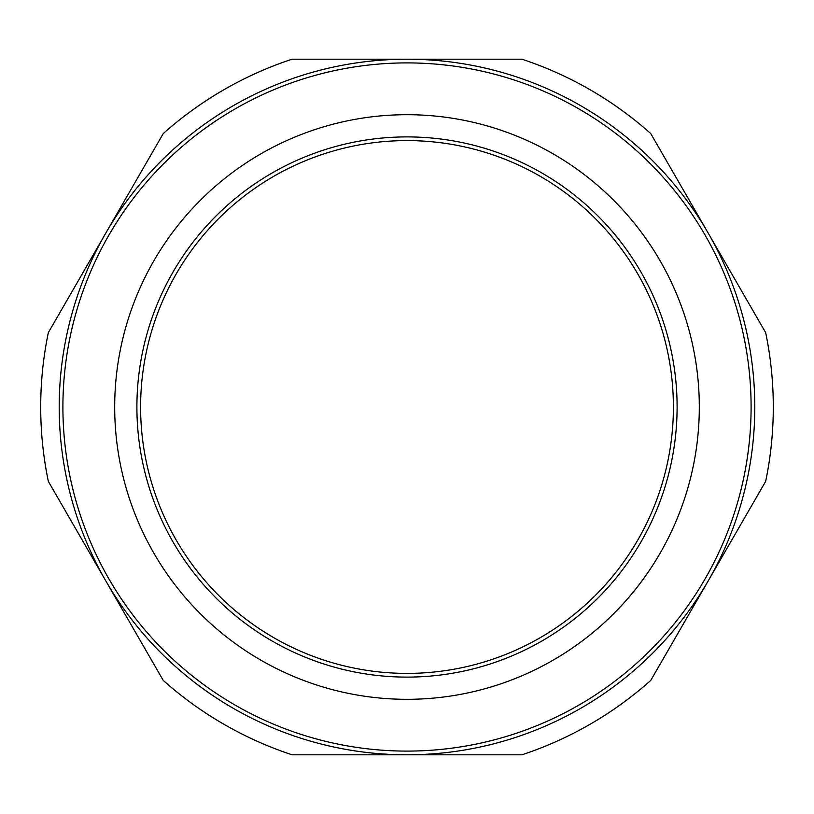 <?xml version="1.0" encoding="UTF-8"?>
<svg xmlns="http://www.w3.org/2000/svg" width="814" height="814" viewBox="0 0 814 814"><rect width="100%" height="100%" fill="white"/><g stroke="black" fill="none" stroke-linecap="round" stroke-linejoin="round"><path stroke-width="1.22" d="M140.598 407A266.402 266.402 0 0 1 540.201 176.292A266.402 266.402 0 0 1 540.201 637.708A266.402 266.402 0 0 1 140.598 407M407 140.598A266.402 266.402 0 0 1 637.708 540.201A266.402 266.402 0 0 1 176.292 540.201A266.402 266.402 0 0 1 407 140.598M292.063 754.802L521.937 754.802A366.3 366.3 0 0 0 650.732 680.443L765.669 481.359A366.3 366.3 0 0 0 765.669 332.641L650.732 133.557A366.3 366.3 0 0 0 521.937 59.198L292.063 59.198A366.3 366.3 0 0 0 163.268 133.557L48.331 332.641A366.3 366.3 0 0 0 48.331 481.359L163.268 680.443A366.3 366.3 0 0 0 292.063 754.802L521.937 754.802M407 62.902A344.098 344.098 0 0 0 62.902 407A344.098 344.098 0 0 0 407 751.098A344.098 344.098 0 0 0 751.098 407A344.098 344.098 0 0 0 407 62.902A344.098 344.098 0 0 0 62.902 407A344.098 344.098 0 0 0 407 751.098A344.098 344.098 0 0 0 751.098 407A344.098 344.098 0 0 0 407 62.902M163.268 133.557L105.8 233.099A347.802 347.802 0 0 0 407 754.802A347.802 347.802 0 0 0 708.2 233.099A347.802 347.802 0 0 0 105.8 233.099L48.331 332.641M48.331 481.359L163.268 680.443M650.732 680.443L765.669 481.359M521.937 59.198L292.063 59.198M765.669 332.641L650.732 133.557M407 136.905A270.095 270.095 0 0 0 173.087 542.053A270.095 270.095 0 0 0 640.913 542.053A270.095 270.095 0 0 0 407 136.905M407 114.703A292.297 292.297 0 0 0 153.856 553.154A292.297 292.297 0 0 0 660.144 553.154A292.297 292.297 0 0 0 407 114.703"/></g></svg>
